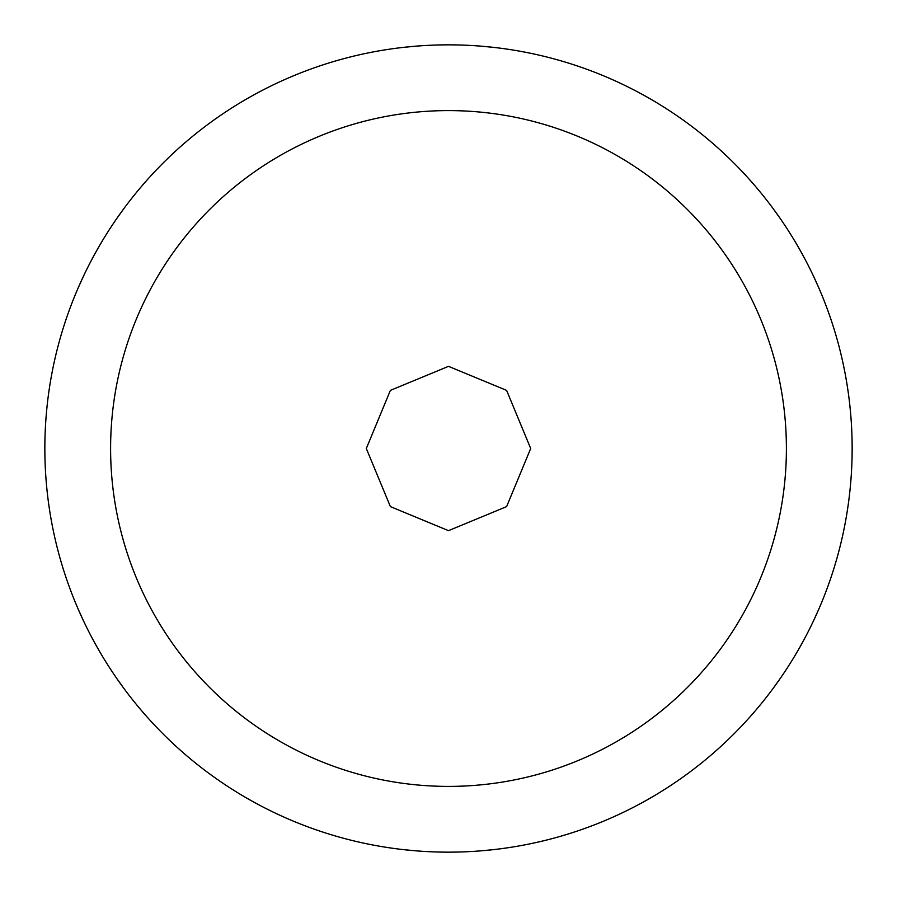 <?xml version="1.0" encoding="UTF-8"?>
<svg xmlns="http://www.w3.org/2000/svg" width="897" height="897" viewBox="0 0 897 897"><rect width="100%" height="100%" fill="white"/><g stroke="black" fill="none" stroke-linecap="round" stroke-linejoin="round"><path stroke-width="1.35" d="M481.857 850.771L494.157 849.56M773.001 688.571L780.199 678.524M813.557 620.746L818.658 609.489M818.658 287.511L813.557 276.254M780.199 218.476L773.001 208.429M494.157 47.44L481.857 46.229M415.143 46.229L402.843 47.44M448.5 852.15A403.65 403.65 0 0 0 852.15 448.5A403.65 403.65 0 0 0 448.5 44.85A403.65 403.65 0 0 0 44.85 448.5A403.65 403.65 0 0 0 448.5 852.15M448.5 366.346L390.386 390.386L366.312 448.5L390.386 506.614L448.5 530.654L506.614 506.614L530.688 448.5L506.614 390.386L448.5 366.346M448.5 110.6A337.9 337.9 0 0 0 110.6 448.5A337.9 337.9 0 0 0 448.5 786.4A337.9 337.9 0 0 0 786.4 448.5A337.9 337.9 0 0 0 448.5 110.6M123.999 208.429L116.801 218.476M83.443 276.254L78.342 287.511M78.342 609.489L83.443 620.746M116.801 678.524L123.999 688.571M402.843 849.56L415.143 850.771"/></g></svg>
